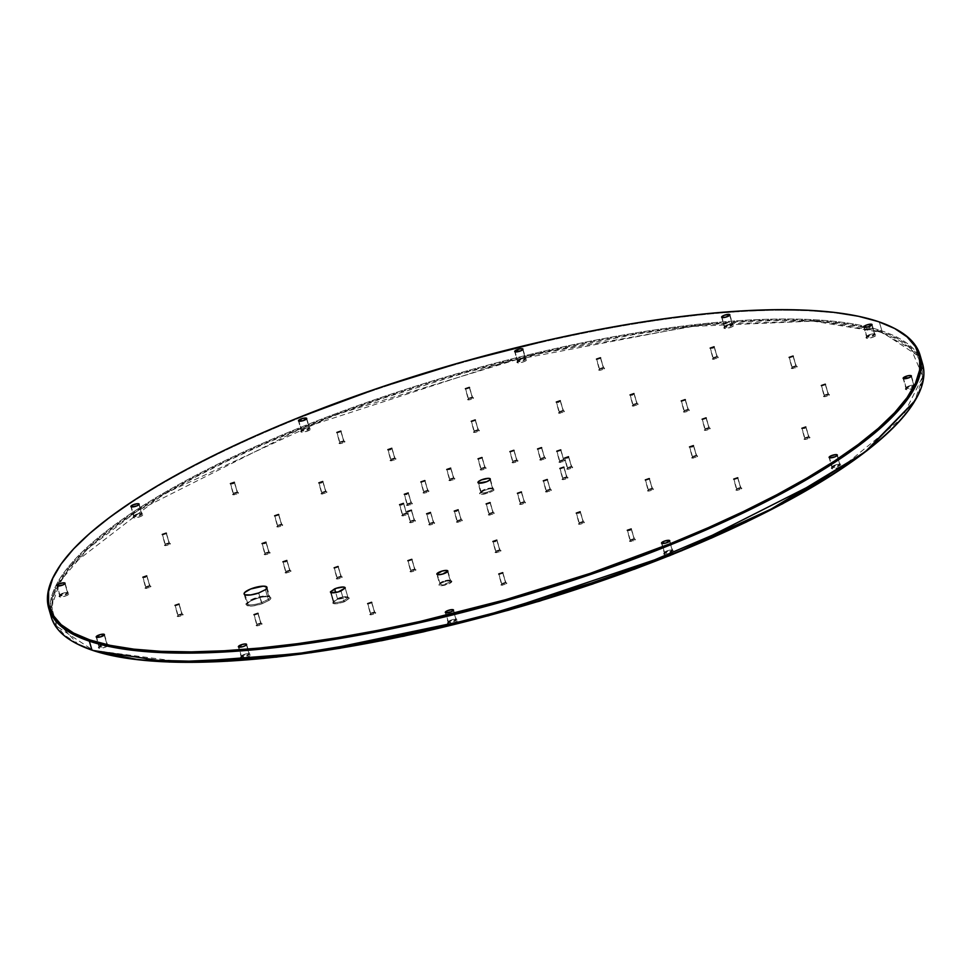 <?xml version="1.0" encoding="UTF-8"?>
<svg xmlns="http://www.w3.org/2000/svg" width="972" height="972" viewBox="0 0 972 972"><rect width="100%" height="100%" fill="white"/><g stroke="black" fill="none" stroke-linecap="round" stroke-linejoin="round"><path stroke-width="0.73" stroke-dasharray="4.86 3.65" d="M834.11 473.68L901.919 418.227L922.805 376.407L910.995 348.693L881.033 332.327A0.948 0.863 108.6 0 0 881.543 331.829L918.005 355.801L923.4 375.496L914.555 401.436A453.001 120.297 -16.2 0 0 881.543 331.829L881.944 330.966A453.681 120.479 163.8 0 1 921.006 359.591M194.619 662.309L164.39 661.774L137.259 659.587L113.505 655.796L93.361 650.414A0.948 0.863 -71.4 0 1 92.899 650.462A0.948 0.863 108.6 0 0 93.361 650.414L184.802 662.321M370.636 613.502L367.817 603.794L370.636 613.502A0.948 0.863 -71.4 0 1 370.065 614.717A3.098 0.826 163.8 0 1 371.486 613.198A3.098 0.826 163.8 0 1 375.459 612.542L371.486 613.198L369.785 614.474L372.908 614.45L375.459 612.542A0.948 0.863 -71.4 0 1 374.378 611.995L370.454 613.344L374.572 612.153L371.668 602.676L374.378 611.995A0.948 0.863 108.6 0 0 375.459 612.542A3.098 0.826 163.8 0 1 374.038 614.061A3.098 0.826 163.8 0 1 370.065 614.717A0.948 0.863 108.6 0 0 370.636 613.502L374.572 612.226M178.022 615.227L175.203 605.52L178.022 615.227A0.948 0.863 -71.4 0 1 177.451 616.455A3.098 0.826 163.8 0 1 178.872 614.936A3.098 0.826 163.8 0 1 182.845 614.268L180.002 614.547L177.171 616.199L180.294 616.175L182.845 614.268A0.948 0.863 -71.4 0 1 181.764 613.721L177.827 615.069L181.946 613.879L179.055 604.402L181.764 613.721A0.948 0.863 108.6 0 0 182.845 614.268A3.098 0.826 163.8 0 1 181.424 615.786A3.098 0.826 163.8 0 1 177.451 616.455A0.948 0.863 108.6 0 0 178.022 615.227L181.958 613.952M165.276 544.32L162.458 534.624L165.276 544.32A0.948 0.863 -71.4 0 1 164.693 545.547A3.098 0.826 163.8 0 1 166.115 544.028A3.098 0.826 163.8 0 1 170.088 543.36L167.245 543.64L164.414 545.292L167.549 545.268L170.088 543.36A0.948 0.863 -71.4 0 1 169.007 542.813L165.082 544.174L169.201 542.971L166.297 533.507L169.007 542.813A0.948 0.863 108.6 0 0 170.088 543.36A3.098 0.826 163.8 0 1 168.666 544.879A3.098 0.826 163.8 0 1 164.693 545.547A0.948 0.863 108.6 0 0 165.276 544.32L169.201 543.044M339.86 442.321L337.029 432.613L339.86 442.321A0.948 0.863 -71.4 0 1 339.277 443.536A3.098 0.826 163.8 0 1 340.698 442.017A3.098 0.826 163.8 0 1 344.671 441.361L340.698 442.017L338.997 443.293L342.12 443.268L344.671 441.361A0.948 0.863 -71.4 0 1 343.59 440.814L339.665 442.163L343.784 440.972L340.88 431.495L343.59 440.814A0.948 0.863 108.6 0 0 344.671 441.361A3.098 0.826 163.8 0 1 343.25 442.88A3.098 0.826 163.8 0 1 339.277 443.536A0.948 0.863 108.6 0 0 339.86 442.321L343.784 441.045M599.505 368.971L596.687 359.263L599.505 368.971A0.948 0.863 -71.4 0 1 598.934 370.186A3.098 0.826 163.8 0 1 600.356 368.667A3.098 0.826 163.8 0 1 604.317 368.011L600.356 368.667L598.643 369.943L601.777 369.919L604.317 368.011A0.948 0.863 -71.4 0 1 603.235 367.465L599.311 368.813L603.43 367.623L600.526 358.146L603.235 367.465A0.948 0.863 108.6 0 0 604.317 368.011A3.098 0.826 163.8 0 1 602.895 369.53A3.098 0.826 163.8 0 1 598.934 370.186A0.948 0.863 108.6 0 0 599.505 368.971L603.43 367.695M792.119 367.246L789.3 357.538L792.119 367.246A0.948 0.863 -71.4 0 1 791.548 368.461A3.098 0.826 163.8 0 1 792.97 366.942A3.098 0.826 163.8 0 1 796.943 366.286L794.1 366.553L791.257 368.218L795.521 367.805L796.943 366.286A0.948 0.863 -71.4 0 1 795.849 365.739L791.925 367.088L796.044 365.885L793.14 356.42L795.849 365.739A0.948 0.863 108.6 0 0 796.943 366.286A3.098 0.826 163.8 0 1 795.521 367.805A3.098 0.826 163.8 0 1 791.548 368.461A0.948 0.863 108.6 0 0 792.119 367.246L796.044 365.958M804.865 438.153L802.046 428.445L804.865 438.153A0.948 0.863 -71.4 0 1 804.294 439.368A3.098 0.826 163.8 0 1 805.715 437.85A3.098 0.826 163.8 0 1 809.688 437.181L806.845 437.461L804.014 439.113L807.137 439.089L809.688 437.181A0.948 0.863 -71.4 0 1 808.607 436.635L804.682 437.995L808.801 436.793L805.897 427.328L808.607 436.635A0.948 0.863 108.6 0 0 809.688 437.181A3.098 0.826 163.8 0 1 808.267 438.7A3.098 0.826 163.8 0 1 804.294 439.368A0.948 0.863 108.6 0 0 804.865 438.153L808.801 436.865M495.878 551.331L493.059 541.623L495.878 551.331A0.948 0.863 -71.4 0 1 495.307 552.546A3.098 0.826 163.8 0 1 496.728 551.027A3.098 0.826 163.8 0 1 500.702 550.371L497.858 550.638L495.027 552.303L499.28 551.889L500.702 550.371A0.948 0.863 -71.4 0 1 499.608 549.824L495.684 551.173L499.802 549.982L496.911 540.505L499.608 549.824A0.948 0.863 108.6 0 0 500.702 550.371A3.098 0.826 163.8 0 1 499.28 551.889A3.098 0.826 163.8 0 1 495.307 552.546A0.948 0.863 108.6 0 0 495.878 551.331L499.815 550.055M337.114 577.684L334.295 567.976L337.114 577.684A0.948 0.863 -71.4 0 1 336.543 578.899A3.098 0.826 163.8 0 1 337.964 577.38A3.098 0.826 163.8 0 1 341.937 576.724L337.964 577.38L336.251 578.656L339.386 578.632L341.937 576.724A0.948 0.863 -71.4 0 1 340.844 576.177L336.92 577.526L341.038 576.335L338.147 566.858L340.844 576.177A0.948 0.863 108.6 0 0 341.937 576.724A3.098 0.826 163.8 0 1 340.516 578.243A3.098 0.826 163.8 0 1 336.543 578.899A0.948 0.863 108.6 0 0 337.114 577.684L341.038 576.408M265.016 553.396L262.197 543.7L265.016 553.396A0.948 0.863 -71.4 0 1 264.445 554.623A3.098 0.826 163.8 0 1 265.866 553.104A3.098 0.826 163.8 0 1 269.839 552.436L266.996 552.716L264.165 554.368L267.288 554.344L269.839 552.436A0.948 0.863 -71.4 0 1 268.758 551.889L264.834 553.25L268.94 552.047L266.049 542.583L268.758 551.889A0.948 0.863 108.6 0 0 269.839 552.436A3.098 0.826 163.8 0 1 268.418 553.955A3.098 0.826 163.8 0 1 264.445 554.623A0.948 0.863 108.6 0 0 265.016 553.396L268.952 552.12M321.829 492.707L319.01 482.999L321.829 492.707A0.948 0.863 -71.4 0 1 321.258 493.922A3.098 0.826 163.8 0 1 322.68 492.403A3.098 0.826 163.8 0 1 326.653 491.747L323.81 492.014L320.979 493.667L325.231 493.266L326.653 491.747A0.948 0.863 -71.4 0 1 325.559 491.188L321.635 492.549L325.754 491.346L322.862 481.881L325.559 491.188A0.948 0.863 108.6 0 0 326.653 491.747A3.098 0.826 163.8 0 1 325.231 493.266A3.098 0.826 163.8 0 1 321.258 493.922A0.948 0.863 108.6 0 0 321.829 492.707L325.754 491.419M474.263 431.143L471.444 421.435L474.263 431.143A0.948 0.863 -71.4 0 1 473.692 432.358A3.098 0.826 163.8 0 1 475.114 430.839A3.098 0.826 163.8 0 1 479.087 430.183L475.114 430.839L473.413 432.115L476.535 432.09L479.087 430.183A0.948 0.863 -71.4 0 1 477.993 429.636L474.069 430.985L478.188 429.794L475.296 420.317L477.993 429.636A0.948 0.863 108.6 0 0 479.087 430.183A3.098 0.826 163.8 0 1 477.665 431.702A3.098 0.826 163.8 0 1 473.692 432.358A0.948 0.863 108.6 0 0 474.263 431.143L478.2 429.867M633.027 404.789L630.208 395.082L633.027 404.789A0.948 0.863 -71.4 0 1 632.456 406.004A3.098 0.826 163.8 0 1 633.878 404.486A3.098 0.826 163.8 0 1 637.851 403.83L635.008 404.097L632.177 405.761L636.429 405.348L637.851 403.83A0.948 0.863 -71.4 0 1 636.769 403.283L632.833 404.631L636.952 403.441L634.06 393.964L636.769 403.283A0.948 0.863 108.6 0 0 637.851 403.83A3.098 0.826 163.8 0 1 636.429 405.348A3.098 0.826 163.8 0 1 632.456 406.004A0.948 0.863 108.6 0 0 633.027 404.789L636.964 403.514M705.125 429.077L702.306 419.369L705.125 429.077A0.948 0.863 -71.4 0 1 704.554 430.292A3.098 0.826 163.8 0 1 705.976 428.774A3.098 0.826 163.8 0 1 709.949 428.105L707.106 428.385L704.263 430.037L707.397 430.013L709.949 428.105A0.948 0.863 -71.4 0 1 708.855 427.558L704.931 428.919L709.05 427.716L706.146 418.252L708.855 427.558A0.948 0.863 108.6 0 0 709.949 428.105A3.098 0.826 163.8 0 1 708.527 429.624A3.098 0.826 163.8 0 1 704.554 430.292A0.948 0.863 108.6 0 0 705.125 429.077L709.05 427.789M648.312 489.767L645.493 480.071L648.312 489.767A0.948 0.863 -71.4 0 1 647.741 490.994A3.098 0.826 163.8 0 1 649.162 489.475A3.098 0.826 163.8 0 1 653.135 488.807L650.292 489.086L647.461 490.738L650.584 490.714L653.135 488.807A0.948 0.863 -71.4 0 1 652.042 488.26L648.117 489.621L652.236 488.418L649.345 478.941L652.042 488.26A0.948 0.863 108.6 0 0 653.135 488.807A3.098 0.826 163.8 0 1 651.714 490.325A3.098 0.826 163.8 0 1 647.741 490.994A0.948 0.863 108.6 0 0 648.312 489.767L652.248 488.491M579.263 522.96L576.445 513.265L579.263 522.96A0.948 0.863 -71.4 0 1 578.692 524.187A3.098 0.826 163.8 0 1 580.114 522.669A3.098 0.826 163.8 0 1 584.087 522L581.244 522.28L578.413 523.932L581.535 523.908L584.087 522A0.948 0.863 -71.4 0 1 583.006 521.454L579.069 522.815L583.188 521.612L580.296 512.147L583.006 521.454A0.948 0.863 108.6 0 0 584.087 522A3.098 0.826 163.8 0 1 582.665 523.519A3.098 0.826 163.8 0 1 578.692 524.187A0.948 0.863 108.6 0 0 579.263 522.96L583.2 521.685M457.241 520.98L454.422 511.272L457.241 520.98A0.948 0.863 -71.4 0 1 456.658 522.195A3.098 0.826 163.8 0 1 458.079 520.676A3.098 0.826 163.8 0 1 462.052 520.02L459.209 520.287L456.378 521.952L460.631 521.539L462.052 520.02A0.948 0.863 -71.4 0 1 460.971 519.473L457.047 520.822L461.165 519.619L458.262 510.154L460.971 519.473A0.948 0.863 108.6 0 0 462.052 520.02A3.098 0.826 163.8 0 1 460.631 521.539A3.098 0.826 163.8 0 1 456.658 522.195A0.948 0.863 108.6 0 0 457.241 520.98L461.165 519.692M410.378 521.393L407.56 511.685L410.378 521.393A0.948 0.863 -71.4 0 1 409.807 522.62A3.098 0.826 163.8 0 1 411.229 521.101A3.098 0.826 163.8 0 1 415.202 520.433L412.359 520.713L409.528 522.365L412.65 522.341L415.202 520.433A0.948 0.863 -71.4 0 1 414.121 519.886L410.196 521.247L414.315 520.044L411.411 510.567L414.121 519.886A0.948 0.863 108.6 0 0 415.202 520.433A3.098 0.826 163.8 0 1 413.78 521.952A3.098 0.826 163.8 0 1 409.807 522.62A0.948 0.863 108.6 0 0 410.378 521.393L414.315 520.117M407.28 504.152L404.461 494.444L407.28 504.152A0.948 0.863 -71.4 0 1 406.709 505.367A3.098 0.826 163.8 0 1 408.131 503.848A3.098 0.826 163.8 0 1 412.104 503.192L409.261 503.46L406.43 505.124L410.682 504.711L412.104 503.192A0.948 0.863 -71.4 0 1 411.022 502.646L407.086 503.994L411.205 502.803L408.313 493.326L411.022 502.646A0.948 0.863 108.6 0 0 412.104 503.192A3.098 0.826 163.8 0 1 410.682 504.711A3.098 0.826 163.8 0 1 406.709 505.367A0.948 0.863 108.6 0 0 407.28 504.152L411.217 502.876M449.744 479.342L446.926 469.634L449.744 479.342A0.948 0.863 -71.4 0 1 449.173 480.557A3.098 0.826 163.8 0 1 450.595 479.038A3.098 0.826 163.8 0 1 454.568 478.382L451.725 478.649L448.894 480.314L453.146 479.901L454.568 478.382A0.948 0.863 -71.4 0 1 453.487 477.835L449.55 479.184L453.669 477.981L450.777 468.516L453.487 477.835A0.948 0.863 108.6 0 0 454.568 478.382A3.098 0.826 163.8 0 1 453.146 479.901A3.098 0.826 163.8 0 1 449.173 480.557A0.948 0.863 108.6 0 0 449.744 479.342L453.681 478.054M512.9 461.493L510.081 451.786L512.9 461.493A0.948 0.863 -71.4 0 1 512.329 462.708A3.098 0.826 163.8 0 1 513.751 461.19A3.098 0.826 163.8 0 1 517.724 460.534L513.751 461.19L512.05 462.465L515.172 462.441L517.724 460.534A0.948 0.863 -71.4 0 1 516.642 459.987L512.718 461.336L516.837 460.145L513.933 450.668L516.642 459.987A0.948 0.863 108.6 0 0 517.724 460.534A3.098 0.826 163.8 0 1 516.302 462.052A3.098 0.826 163.8 0 1 512.329 462.708A0.948 0.863 108.6 0 0 512.9 461.493L516.837 460.218M559.763 461.08L556.944 451.373L559.763 461.08A0.948 0.863 -71.4 0 1 559.179 462.295A3.098 0.826 163.8 0 1 560.601 460.777A3.098 0.826 163.8 0 1 564.574 460.12L561.731 460.388L558.9 462.04L563.153 461.639L564.574 460.12A0.948 0.863 -71.4 0 1 563.493 459.562L559.568 460.922L563.687 459.72L560.783 450.255L563.493 459.562A0.948 0.863 108.6 0 0 564.574 460.12A3.098 0.826 163.8 0 1 563.153 461.639A3.098 0.826 163.8 0 1 559.179 462.295A0.948 0.863 108.6 0 0 559.763 461.08L563.687 459.792M562.861 478.321L560.042 468.613L562.861 478.321A0.948 0.863 -71.4 0 1 562.29 479.536A3.098 0.826 163.8 0 1 563.711 478.017A3.098 0.826 163.8 0 1 567.684 477.361L563.711 478.017L561.998 479.293L565.133 479.269L567.684 477.361A0.948 0.863 -71.4 0 1 566.591 476.815L562.667 478.163L566.785 476.973L563.894 467.496L566.591 476.815A0.948 0.863 108.6 0 0 567.684 477.361A3.098 0.826 163.8 0 1 566.263 478.88A3.098 0.826 163.8 0 1 562.29 479.536A0.948 0.863 108.6 0 0 562.861 478.321L566.785 477.045M520.397 503.132L517.578 493.424L520.397 503.132A0.948 0.863 -71.4 0 1 519.826 504.347A3.098 0.826 163.8 0 1 521.247 502.828A3.098 0.826 163.8 0 1 525.22 502.172L521.247 502.828L519.534 504.103L522.669 504.079L525.22 502.172A0.948 0.863 -71.4 0 1 524.127 501.625L520.202 502.974L524.321 501.783L521.417 492.306L524.127 501.625A0.948 0.863 108.6 0 0 525.22 502.172A3.098 0.826 163.8 0 1 523.799 503.69A3.098 0.826 163.8 0 1 519.826 504.347A0.948 0.863 108.6 0 0 520.397 503.132L524.321 501.856M337.065 599.432A8.627 2.296 163.8 0 1 348.401 597.476A0.948 0.863 -71.4 0 1 347.32 596.93A7.667 2.041 -16.2 0 0 337.442 598.582L337.211 599.408L347.842 597.501A0.948 0.863 108.6 0 0 348.401 597.476L343.541 597.549L337.065 599.432L332.764 603.199L336.397 603.721L342.679 602.361L349.191 598.4L348.401 597.476A8.627 2.296 163.8 0 1 349.191 598.4L348.025 597.683A7.667 2.041 -16.2 0 0 348 597.488A7.667 2.041 -16.2 0 0 347.32 596.93A7.667 2.041 -16.2 0 0 337.442 598.582L335.68 592.519L337.442 598.582L333.25 601.571A7.667 2.041 -16.2 0 0 333.262 601.765A7.667 2.041 -16.2 0 0 333.955 602.324A7.667 2.041 -16.2 0 0 343.821 600.684L341.002 590.976L343.821 600.684L348.025 597.683L343.821 600.684L344.72 601.595A8.627 2.296 163.8 0 1 336.397 603.721A8.627 2.296 163.8 0 1 332.594 602.616L337.442 599.202L332.922 602.494L333.25 601.571A7.667 2.041 -16.2 0 0 333.275 601.79A7.667 2.041 -16.2 0 0 333.955 602.324L331.136 592.616L333.955 602.324A7.667 2.041 -16.2 0 0 343.821 600.684M451.239 580.806A6.67 1.774 163.8 0 1 448.177 584.087A6.67 1.774 163.8 0 1 439.623 585.509L448.177 584.087L451.858 581.341L447.594 580.843L442.685 582.228L439.38 584.16L439.623 585.509A6.67 1.774 163.8 0 1 442.685 582.228A6.67 1.774 163.8 0 1 451.239 580.806M440.195 584.281L437.376 574.573L440.195 584.281A5.723 1.519 -16.2 0 0 446.585 583.419A5.723 1.519 -16.2 0 0 450.668 580.685A5.723 1.519 -16.2 0 0 450.158 580.26L447.642 571.597L450.158 580.26A5.723 1.519 -16.2 0 0 443.767 581.135A5.723 1.519 -16.2 0 0 439.684 583.868A5.723 1.519 -16.2 0 0 440.195 584.281A5.723 1.519 -16.2 0 0 446.257 583.528A5.723 1.519 -16.2 0 0 450.68 580.867M450.158 580.26A0.948 0.863 108.6 0 0 450.68 580.831A0.948 0.863 -71.4 0 1 450.158 580.26A5.723 1.519 -16.2 0 0 444.095 581.013A5.723 1.519 -16.2 0 0 439.672 583.674M241.578 656.793L238.76 647.085L241.578 656.793A4.289 1.142 -16.2 0 0 246.366 656.136A4.289 1.142 -16.2 0 0 249.427 654.083A4.289 1.142 -16.2 0 0 249.051 653.779L246.451 644.849L249.051 653.779A4.289 1.142 -16.2 0 0 244.251 654.423A4.289 1.142 -16.2 0 0 241.19 656.477A4.289 1.142 -16.2 0 0 241.578 656.793A0.948 0.863 -71.4 0 1 241.007 658.008A5.237 1.397 163.8 0 1 243.413 655.432A5.237 1.397 163.8 0 1 250.132 654.326L243.413 655.432L240.521 657.594L245.819 657.546L249.306 656.136L250.326 655.371L250.132 654.326A5.237 1.397 163.8 0 1 247.726 656.89A5.237 1.397 163.8 0 1 241.007 658.008A0.948 0.863 108.6 0 0 241.578 656.793A4.289 1.142 -16.2 0 0 246.123 656.222A4.289 1.142 -16.2 0 0 249.44 654.229M249.051 653.779A0.948 0.863 108.6 0 0 249.561 654.338A0.948 0.863 -71.4 0 1 249.051 653.779A4.289 1.142 -16.2 0 0 244.507 654.338A4.289 1.142 -16.2 0 0 241.19 656.331M60.057 595.642L57.239 585.946L60.057 595.642A4.289 1.142 -16.2 0 0 64.845 594.998A4.289 1.142 -16.2 0 0 67.906 592.944A4.289 1.142 -16.2 0 0 67.53 592.628L64.93 583.71L67.53 592.628A4.289 1.142 -16.2 0 0 62.73 593.285A4.289 1.142 -16.2 0 0 59.669 595.338A4.289 1.142 -16.2 0 0 60.057 595.642A0.948 0.863 -71.4 0 1 59.486 596.869A5.237 1.397 163.8 0 1 61.892 594.293A5.237 1.397 163.8 0 1 68.611 593.175L61.892 594.293L59 596.443L62.342 596.844L66.205 595.751L68.805 594.232L68.611 593.175A5.237 1.397 163.8 0 1 66.205 595.751A5.237 1.397 163.8 0 1 59.486 596.869A0.948 0.863 108.6 0 0 60.057 595.642A4.289 1.142 -16.2 0 0 64.602 595.083A4.289 1.142 -16.2 0 0 67.919 593.09M67.53 592.628A0.948 0.863 108.6 0 0 68.04 593.199A0.948 0.863 -71.4 0 1 67.53 592.628A4.289 1.142 -16.2 0 0 62.986 593.199A4.289 1.142 -16.2 0 0 59.669 595.192M301.685 430.851L298.866 421.143L301.685 430.851A4.289 1.142 -16.2 0 0 306.472 430.195A4.289 1.142 -16.2 0 0 309.533 428.142A4.289 1.142 -16.2 0 0 309.157 427.826L306.557 418.908L309.157 427.826A4.289 1.142 -16.2 0 0 304.358 428.482A4.289 1.142 -16.2 0 0 301.296 430.535A4.289 1.142 -16.2 0 0 301.685 430.851A0.948 0.863 -71.4 0 1 301.113 432.066A5.237 1.397 163.8 0 1 303.519 429.49A5.237 1.397 163.8 0 1 310.238 428.373L303.519 429.49L300.627 431.641L305.925 431.604L310.433 429.43L310.238 428.373A5.237 1.397 163.8 0 1 307.832 430.948A5.237 1.397 163.8 0 1 301.113 432.066A0.948 0.863 108.6 0 0 301.685 430.851A4.289 1.142 -16.2 0 0 306.229 430.28A4.289 1.142 -16.2 0 0 309.546 428.288M309.157 427.826A0.948 0.863 108.6 0 0 309.667 428.397A0.948 0.863 -71.4 0 1 309.157 427.826A4.289 1.142 -16.2 0 0 304.613 428.397A4.289 1.142 -16.2 0 0 301.296 430.389M724.833 327.187L722.014 317.48L724.833 327.187A4.289 1.142 -16.2 0 0 729.62 326.543A4.289 1.142 -16.2 0 0 732.681 324.49A4.289 1.142 -16.2 0 0 732.305 324.174L729.705 315.244L732.305 324.174A4.289 1.142 -16.2 0 0 727.506 324.818A4.289 1.142 -16.2 0 0 724.444 326.884A4.289 1.142 -16.2 0 0 724.833 327.187A0.948 0.863 -71.4 0 1 724.262 328.402A5.237 1.397 163.8 0 1 726.667 325.839A5.237 1.397 163.8 0 1 733.386 324.721L728.575 325.183L723.776 327.989L725.428 328.548L730.98 327.297L733.581 325.778L733.386 324.721A5.237 1.397 163.8 0 1 730.98 327.297A5.237 1.397 163.8 0 1 724.262 328.402A0.948 0.863 108.6 0 0 724.833 327.187A4.289 1.142 -16.2 0 0 729.377 326.628A4.289 1.142 -16.2 0 0 732.694 324.636M732.305 324.174A0.948 0.863 108.6 0 0 732.815 324.745A0.948 0.863 -71.4 0 1 732.305 324.174A4.289 1.142 -16.2 0 0 727.761 324.745A4.289 1.142 -16.2 0 0 724.444 326.738M906.354 388.338L903.535 378.63L906.354 388.338A4.289 1.142 -16.2 0 0 911.141 387.682A4.289 1.142 -16.2 0 0 914.202 385.629A4.289 1.142 -16.2 0 0 913.826 385.313L911.226 376.395L913.826 385.313A4.289 1.142 -16.2 0 0 909.027 385.969A4.289 1.142 -16.2 0 0 905.965 388.022A4.289 1.142 -16.2 0 0 906.354 388.338A0.948 0.863 -71.4 0 1 905.783 389.553A5.237 1.397 163.8 0 1 908.188 386.978A5.237 1.397 163.8 0 1 914.907 385.86L908.188 386.978L905.297 389.128L910.594 389.092L915.102 386.917L914.907 385.86A5.237 1.397 163.8 0 1 912.501 388.435A5.237 1.397 163.8 0 1 905.783 389.553A0.948 0.863 108.6 0 0 906.354 388.338A4.289 1.142 -16.2 0 0 910.898 387.767A4.289 1.142 -16.2 0 0 914.215 385.775M913.826 385.313A0.948 0.863 108.6 0 0 914.336 385.884A0.948 0.863 -71.4 0 1 913.826 385.313A4.289 1.142 -16.2 0 0 909.282 385.884A4.289 1.142 -16.2 0 0 905.965 387.877M664.727 553.129L661.908 543.433L664.727 553.129A4.289 1.142 -16.2 0 0 669.514 552.485A4.289 1.142 -16.2 0 0 672.575 550.431A4.289 1.142 -16.2 0 0 672.199 550.116L669.599 541.197L672.199 550.116A4.289 1.142 -16.2 0 0 667.399 550.772A4.289 1.142 -16.2 0 0 664.338 552.825A4.289 1.142 -16.2 0 0 664.727 553.129A0.948 0.863 -71.4 0 1 664.155 554.356A5.237 1.397 163.8 0 1 666.561 551.78A5.237 1.397 163.8 0 1 673.28 550.662L666.561 551.78L663.669 553.931L667.011 554.332L670.874 553.238L673.475 551.719L673.28 550.662A5.237 1.397 163.8 0 1 670.874 553.238A5.237 1.397 163.8 0 1 664.155 554.356A0.948 0.863 108.6 0 0 664.727 553.129A4.289 1.142 -16.2 0 0 669.271 552.57A4.289 1.142 -16.2 0 0 672.588 550.577M672.199 550.116A0.948 0.863 108.6 0 0 672.709 550.687A0.948 0.863 -71.4 0 1 672.199 550.116A4.289 1.142 -16.2 0 0 667.655 550.687A4.289 1.142 -16.2 0 0 664.338 552.679M832.311 467.447L829.493 457.739L832.311 467.447A4.289 1.142 -16.2 0 0 837.099 466.791A4.289 1.142 -16.2 0 0 840.16 464.738A4.289 1.142 -16.2 0 0 839.784 464.434L837.184 455.503L839.784 464.434A4.289 1.142 -16.2 0 0 834.984 465.078A4.289 1.142 -16.2 0 0 831.923 467.131A4.289 1.142 -16.2 0 0 832.311 467.447A0.948 0.863 -71.4 0 1 831.74 468.662A5.237 1.397 163.8 0 1 834.146 466.098A5.237 1.397 163.8 0 1 840.865 464.981L836.054 465.442L831.254 468.249L836.552 468.2L840.039 466.791L841.059 466.025L840.865 464.981A5.237 1.397 163.8 0 1 838.459 467.544A5.237 1.397 163.8 0 1 831.74 468.662A0.948 0.863 108.6 0 0 832.311 467.447A4.289 1.142 -16.2 0 0 836.856 466.876A4.289 1.142 -16.2 0 0 840.173 464.883M839.784 464.434A0.948 0.863 108.6 0 0 840.294 464.993A0.948 0.863 -71.4 0 1 839.784 464.434A4.289 1.142 -16.2 0 0 835.24 464.993A4.289 1.142 -16.2 0 0 831.923 466.985M867.012 336.992L864.193 327.297L867.012 336.992A4.289 1.142 -16.2 0 0 871.811 336.348A4.289 1.142 -16.2 0 0 874.861 334.295A4.289 1.142 -16.2 0 0 874.484 333.979L871.884 325.061L874.484 333.979A4.289 1.142 -16.2 0 0 869.685 334.635A4.289 1.142 -16.2 0 0 866.623 336.689A4.289 1.142 -16.2 0 0 867.012 336.992A0.948 0.863 -71.4 0 1 866.441 338.22A5.237 1.397 163.8 0 1 868.847 335.644A5.237 1.397 163.8 0 1 875.565 334.526L868.847 335.644L865.955 337.794L869.296 338.195L873.16 337.102L875.76 335.583L875.565 334.526A5.237 1.397 163.8 0 1 873.16 337.102A5.237 1.397 163.8 0 1 866.441 338.22A0.948 0.863 108.6 0 0 867.012 336.992A4.289 1.142 -16.2 0 0 871.556 336.433A4.289 1.142 -16.2 0 0 874.873 334.441M874.484 333.979A0.948 0.863 108.6 0 0 875.007 334.55A0.948 0.863 -71.4 0 1 874.484 333.979A4.289 1.142 -16.2 0 0 869.94 334.55A4.289 1.142 -16.2 0 0 866.623 336.543M517.906 361.548L515.087 351.84L517.906 361.548A4.289 1.142 -16.2 0 0 522.705 360.891A4.289 1.142 -16.2 0 0 525.755 358.838A4.289 1.142 -16.2 0 0 525.378 358.522L522.778 349.604L525.378 358.522A4.289 1.142 -16.2 0 0 520.579 359.178A4.289 1.142 -16.2 0 0 517.517 361.232A4.289 1.142 -16.2 0 0 517.906 361.548A0.948 0.863 -71.4 0 1 517.335 362.763A5.237 1.397 163.8 0 1 519.741 360.187A5.237 1.397 163.8 0 1 526.46 359.069L519.741 360.187L516.849 362.337L520.19 362.738L524.054 361.645L526.654 360.126L526.46 359.069A5.237 1.397 163.8 0 1 524.054 361.645A5.237 1.397 163.8 0 1 517.335 362.763A0.948 0.863 108.6 0 0 517.906 361.548A4.289 1.142 -16.2 0 0 522.45 360.977A4.289 1.142 -16.2 0 0 525.767 358.984M525.378 358.522A0.948 0.863 108.6 0 0 525.901 359.093A0.948 0.863 -71.4 0 1 525.378 358.522A4.289 1.142 -16.2 0 0 520.834 359.093A4.289 1.142 -16.2 0 0 517.517 361.086M134.1 516.533L131.281 506.825L134.1 516.533A4.289 1.142 -16.2 0 0 138.887 515.889A4.289 1.142 -16.2 0 0 141.948 513.836A4.289 1.142 -16.2 0 0 141.572 513.52L138.972 504.59L141.572 513.52A4.289 1.142 -16.2 0 0 136.773 514.164A4.289 1.142 -16.2 0 0 133.711 516.229A4.289 1.142 -16.2 0 0 134.1 516.533A0.948 0.863 -71.4 0 1 133.529 517.748A5.237 1.397 163.8 0 1 135.934 515.184A5.237 1.397 163.8 0 1 142.653 514.067L137.842 514.528L133.043 517.335L134.695 517.894L140.247 516.642L142.848 515.124L142.653 514.067A5.237 1.397 163.8 0 1 140.247 516.642A5.237 1.397 163.8 0 1 133.529 517.748A0.948 0.863 108.6 0 0 134.1 516.533A4.289 1.142 -16.2 0 0 138.644 515.974A4.289 1.142 -16.2 0 0 141.961 513.981M141.572 513.52A0.948 0.863 108.6 0 0 142.082 514.091A0.948 0.863 -71.4 0 1 141.572 513.52A4.289 1.142 -16.2 0 0 137.028 514.091A4.289 1.142 -16.2 0 0 133.711 516.083M99.399 646.988L96.58 637.28L99.399 646.988A4.289 1.142 -16.2 0 0 104.186 646.331A4.289 1.142 -16.2 0 0 107.248 644.278A4.289 1.142 -16.2 0 0 106.859 643.962L104.271 635.044L106.859 643.962A4.289 1.142 -16.2 0 0 102.072 644.618A4.289 1.142 -16.2 0 0 99.01 646.672A4.289 1.142 -16.2 0 0 99.399 646.988A0.948 0.863 -71.4 0 1 98.828 648.202A5.237 1.397 163.8 0 1 101.234 645.627A5.237 1.397 163.8 0 1 107.953 644.521L101.234 645.627L98.342 647.777L103.639 647.741L107.127 646.319L107.953 644.521A5.237 1.397 163.8 0 1 105.547 647.085A5.237 1.397 163.8 0 1 98.828 648.202A0.948 0.863 108.6 0 0 99.399 646.988A4.289 1.142 -16.2 0 0 103.943 646.416A4.289 1.142 -16.2 0 0 107.26 644.424M106.859 643.962A0.948 0.863 108.6 0 0 107.382 644.533A0.948 0.863 -71.4 0 1 106.859 643.962A4.289 1.142 -16.2 0 0 102.315 644.533A4.289 1.142 -16.2 0 0 98.998 646.526M448.505 622.444L445.686 612.737L448.505 622.444A4.289 1.142 -16.2 0 0 453.292 621.788A4.289 1.142 -16.2 0 0 456.354 619.735A4.289 1.142 -16.2 0 0 455.965 619.419L453.377 610.501L455.965 619.419A4.289 1.142 -16.2 0 0 451.178 620.075A4.289 1.142 -16.2 0 0 448.116 622.129A4.289 1.142 -16.2 0 0 448.505 622.444A0.948 0.863 -71.4 0 1 447.934 623.659A5.237 1.397 163.8 0 1 450.34 621.084A5.237 1.397 163.8 0 1 457.059 619.966L450.34 621.084L447.448 623.234L450.789 623.635L454.653 622.542L457.241 621.023L457.059 619.966A5.237 1.397 163.8 0 1 454.653 622.542A5.237 1.397 163.8 0 1 447.934 623.659A0.948 0.863 108.6 0 0 448.505 622.444A4.289 1.142 -16.2 0 0 453.049 621.873A4.289 1.142 -16.2 0 0 456.366 619.881M455.965 619.419A0.948 0.863 108.6 0 0 456.488 619.99A0.948 0.863 -71.4 0 1 455.965 619.419A4.289 1.142 -16.2 0 0 451.421 619.99A4.289 1.142 -16.2 0 0 448.104 621.983M266.984 587.343L269.803 597.051A11.919 3.159 -16.2 0 0 268.734 596.176A11.919 3.159 -16.2 0 0 255.417 597.987A11.919 3.159 -16.2 0 0 246.924 603.697C253.182 598.691 260.63 596.383 269.256 596.747L269.803 597.051A11.919 3.159 -16.2 0 1 268.248 599.384L269.208 600.259L268.248 599.384L265.429 589.676L268.248 599.384A11.919 3.159 -16.2 0 0 269.803 597.051A11.919 3.159 -16.2 0 0 268.734 596.176L266.547 588.643L268.734 596.176A0.948 0.863 108.6 0 0 269.827 596.723A12.867 3.414 163.8 0 1 269.208 600.259L262.161 603.697A12.867 3.414 163.8 0 1 247.41 605.775A0.948 0.863 108.6 0 0 247.994 604.56A11.919 3.159 -16.2 0 0 261.48 602.689L262.161 603.697L269.208 600.259L270.994 598.12L269.827 596.723A0.948 0.863 -71.4 0 1 268.734 596.176L256.839 597.525L246.924 603.697L247.994 604.56A0.948 0.863 -71.4 0 1 247.41 605.775C237.144 605.264 267.519 593.005 269.827 596.723L262.792 596.796L253.315 599.469L246.949 603.187L246.244 604.754L247.41 605.775L253.571 605.848L262.161 603.697L258.661 592.993L261.48 602.689L268.248 599.384L261.48 602.689A11.919 3.159 -16.2 0 1 247.994 604.56L245.175 594.852L247.994 604.56A11.919 3.159 -16.2 0 1 246.924 603.697L244.106 593.989M481.334 492.743L478.516 483.035L481.334 492.743A6.439 1.713 -16.2 0 0 488.527 491.771A6.439 1.713 -16.2 0 0 493.12 488.685A6.439 1.713 -16.2 0 0 492.537 488.223L490.058 479.682L492.537 488.223A6.439 1.713 -16.2 0 0 485.344 489.195A6.439 1.713 -16.2 0 0 480.763 492.282A6.439 1.713 -16.2 0 0 481.334 492.743A0.948 0.863 -71.4 0 1 480.763 493.958C474.871 493.667 492.306 486.632 493.63 488.77L489.596 488.807L484.153 490.338L480.083 493.375L482.416 494.153L490.24 492.391L493.898 490.253L493.63 488.77A0.948 0.863 -71.4 0 1 493.059 488.782A0.948 0.863 108.6 0 0 493.63 488.77C499.523 489.062 482.088 496.097 480.763 493.958A0.948 0.863 108.6 0 0 481.334 492.743A6.439 1.713 -16.2 0 0 488.151 491.893A6.439 1.713 -16.2 0 0 493.132 488.904M546.288 490.69L543.47 480.982L546.288 490.69A0.948 0.863 -71.4 0 1 545.717 491.905A3.098 0.826 163.8 0 1 547.139 490.386A3.098 0.826 163.8 0 1 551.112 489.73L548.269 489.997L545.426 491.662L549.69 491.249L551.112 489.73A0.948 0.863 -71.4 0 1 550.018 489.183L546.094 490.532L550.213 489.329L547.309 479.864L550.018 489.183A0.948 0.863 108.6 0 0 551.112 489.73A3.098 0.826 163.8 0 1 549.69 491.249A3.098 0.826 163.8 0 1 545.717 491.905A0.948 0.863 108.6 0 0 546.288 490.69L550.213 489.402M567.587 467.921L564.768 458.213L567.587 467.921A0.948 0.863 -71.4 0 1 567.016 469.148A3.098 0.826 163.8 0 1 568.438 467.629A3.098 0.826 163.8 0 1 572.411 466.961L569.568 467.24L566.737 468.893L569.859 468.868L572.411 466.961A0.948 0.863 -71.4 0 1 571.329 466.414L567.393 467.775L571.512 466.572L568.62 457.095L571.329 466.414A0.948 0.863 108.6 0 0 572.411 466.961A3.098 0.826 163.8 0 1 570.989 468.48A3.098 0.826 163.8 0 1 567.016 469.148A0.948 0.863 108.6 0 0 567.587 467.921L571.524 466.645M540.553 458.82L537.735 449.113L540.553 458.82A0.948 0.863 -71.4 0 1 539.982 460.035A3.098 0.826 163.8 0 1 541.404 458.517A3.098 0.826 163.8 0 1 545.377 457.861L542.534 458.128L539.703 459.792L543.956 459.379L545.377 457.861A0.948 0.863 -71.4 0 1 544.296 457.314L540.359 458.663L544.478 457.472L541.586 447.995L544.296 457.314A0.948 0.863 108.6 0 0 545.377 457.861A3.098 0.826 163.8 0 1 543.956 459.379A3.098 0.826 163.8 0 1 539.982 460.035A0.948 0.863 108.6 0 0 540.553 458.82L544.49 457.533M481.019 468.698L478.2 458.991L481.019 468.698A0.948 0.863 -71.4 0 1 480.447 469.926A3.098 0.826 163.8 0 1 481.869 468.395A3.098 0.826 163.8 0 1 485.842 467.739L481.869 468.395L480.168 469.67L483.291 469.646L485.842 467.739A0.948 0.863 -71.4 0 1 484.749 467.192L480.824 468.54L484.943 467.35L482.051 457.873L484.749 467.192A0.948 0.863 108.6 0 0 485.842 467.739A3.098 0.826 163.8 0 1 484.421 469.257A3.098 0.826 163.8 0 1 480.447 469.926A0.948 0.863 108.6 0 0 481.019 468.698L484.943 467.423M423.853 491.783L421.034 482.076L423.853 491.783A0.948 0.863 -71.4 0 1 423.282 492.998A3.098 0.826 163.8 0 1 424.703 491.48A3.098 0.826 163.8 0 1 428.676 490.824L424.703 491.48L423.002 492.755L426.125 492.731L428.676 490.824A0.948 0.863 -71.4 0 1 427.595 490.277L423.658 491.625L427.777 490.435L424.886 480.958L427.595 490.277A0.948 0.863 108.6 0 0 428.676 490.824A3.098 0.826 163.8 0 1 427.255 492.342A3.098 0.826 163.8 0 1 423.282 492.998A0.948 0.863 108.6 0 0 423.853 491.783L427.789 490.508M402.554 514.553L399.735 504.845L402.554 514.553A0.948 0.863 -71.4 0 1 401.983 515.768A3.098 0.826 163.8 0 1 403.404 514.249A3.098 0.826 163.8 0 1 407.377 513.593L404.534 513.86L401.691 515.525L405.956 515.111L407.377 513.593A0.948 0.863 -71.4 0 1 406.284 513.046L402.359 514.395L406.478 513.192L403.574 503.727L406.284 513.046A0.948 0.863 108.6 0 0 407.377 513.593A3.098 0.826 163.8 0 1 405.956 515.111A3.098 0.826 163.8 0 1 401.983 515.768A0.948 0.863 108.6 0 0 402.554 514.553L406.478 513.265M429.588 523.653L426.769 513.945L429.588 523.653A0.948 0.863 -71.4 0 1 429.017 524.868A3.098 0.826 163.8 0 1 430.438 523.349A3.098 0.826 163.8 0 1 434.411 522.693L430.438 523.349L428.725 524.625L431.86 524.601L434.411 522.693A0.948 0.863 -71.4 0 1 433.318 522.146L429.393 523.495L433.512 522.304L430.62 512.827L433.318 522.146A0.948 0.863 108.6 0 0 434.411 522.693A3.098 0.826 163.8 0 1 432.99 524.212A3.098 0.826 163.8 0 1 429.017 524.868A0.948 0.863 108.6 0 0 429.588 523.653L433.512 522.377M489.123 513.775L486.304 504.067L489.123 513.775A0.948 0.863 -71.4 0 1 488.552 514.99A3.098 0.826 163.8 0 1 489.973 513.471A3.098 0.826 163.8 0 1 493.946 512.815L491.103 513.082L488.272 514.747L492.525 514.334L493.946 512.815A0.948 0.863 -71.4 0 1 492.853 512.268L488.928 513.617L493.047 512.414L490.155 502.949L492.853 512.268A0.948 0.863 108.6 0 0 493.946 512.815A3.098 0.826 163.8 0 1 492.525 514.334A3.098 0.826 163.8 0 1 488.552 514.99A0.948 0.863 108.6 0 0 489.123 513.775L493.059 512.487M630.293 540.153L627.462 530.445L630.293 540.153A0.948 0.863 -71.4 0 1 629.71 541.368A3.098 0.826 163.8 0 1 631.132 539.849A3.098 0.826 163.8 0 1 635.105 539.193L631.132 539.849L629.431 541.125L633.683 540.711L635.105 539.193A0.948 0.863 -71.4 0 1 634.023 538.646L630.099 539.995L634.218 538.804L631.314 529.327L634.023 538.646A0.948 0.863 108.6 0 0 635.105 539.193A3.098 0.826 163.8 0 1 633.683 540.711A3.098 0.826 163.8 0 1 629.71 541.368A0.948 0.863 108.6 0 0 630.293 540.153L634.218 538.877M692.514 456.804L689.683 447.096L692.514 456.804A0.948 0.863 -71.4 0 1 691.93 458.019A3.098 0.826 163.8 0 1 693.352 456.5A3.098 0.826 163.8 0 1 697.325 455.844L694.482 456.111L691.651 457.776L695.903 457.362L697.325 455.844A0.948 0.863 -71.4 0 1 696.244 455.297L692.319 456.646L696.438 455.443L693.534 445.978L696.244 455.297A0.948 0.863 108.6 0 0 697.325 455.844A3.098 0.826 163.8 0 1 695.903 457.362A3.098 0.826 163.8 0 1 691.93 458.019A0.948 0.863 108.6 0 0 692.514 456.804L696.438 455.516M684.239 410.804L681.421 401.096L684.239 410.804A0.948 0.863 -71.4 0 1 683.668 412.031A3.098 0.826 163.8 0 1 685.09 410.512A3.098 0.826 163.8 0 1 689.051 409.844L686.208 410.123L683.377 411.776L686.511 411.751L689.051 409.844A0.948 0.863 -71.4 0 1 687.969 409.297L684.045 410.658L688.164 409.455L685.26 399.978L687.969 409.297A0.948 0.863 108.6 0 0 689.051 409.844A3.098 0.826 163.8 0 1 687.641 411.363A3.098 0.826 163.8 0 1 683.668 412.031A0.948 0.863 108.6 0 0 684.239 410.804L688.164 409.528M559.301 411.934L556.482 402.226L559.301 411.934A0.948 0.863 -71.4 0 1 558.718 413.149A3.098 0.826 163.8 0 1 560.139 411.63A3.098 0.826 163.8 0 1 564.112 410.974L561.269 411.241L558.438 412.893L562.691 412.493L564.112 410.974A0.948 0.863 -71.4 0 1 563.031 410.427L559.107 411.776L563.225 410.573L560.322 401.108L563.031 410.427A0.948 0.863 108.6 0 0 564.112 410.974A3.098 0.826 163.8 0 1 562.691 412.493A3.098 0.826 163.8 0 1 558.718 413.149A0.948 0.863 108.6 0 0 559.301 411.934L563.225 410.646M390.878 459.513L388.059 449.805L390.878 459.513A0.948 0.863 -71.4 0 1 390.307 460.728A3.098 0.826 163.8 0 1 391.728 459.209A3.098 0.826 163.8 0 1 395.701 458.553L392.858 458.82L390.015 460.473L394.28 460.072L395.701 458.553A0.948 0.863 -71.4 0 1 394.608 457.994L390.683 459.355L394.802 458.152L391.898 448.687L394.608 457.994A0.948 0.863 108.6 0 0 395.701 458.553A3.098 0.826 163.8 0 1 394.28 460.072A3.098 0.826 163.8 0 1 390.307 460.728A0.948 0.863 108.6 0 0 390.878 459.513L394.802 458.225M277.64 525.67L274.809 515.962L277.64 525.67A0.948 0.863 -71.4 0 1 277.056 526.885A3.098 0.826 163.8 0 1 278.478 525.366A3.098 0.826 163.8 0 1 282.451 524.71L278.478 525.366L276.777 526.642L279.9 526.617L282.451 524.71A0.948 0.863 -71.4 0 1 281.37 524.163L277.445 525.512L281.564 524.321L278.66 514.844L281.37 524.163A0.948 0.863 108.6 0 0 282.451 524.71A3.098 0.826 163.8 0 1 281.03 526.229A3.098 0.826 163.8 0 1 277.056 526.885A0.948 0.863 108.6 0 0 277.64 525.67L281.564 524.394M285.902 571.67L283.083 561.962L285.902 571.67A0.948 0.863 -71.4 0 1 285.331 572.885A3.098 0.826 163.8 0 1 286.752 571.366A3.098 0.826 163.8 0 1 290.725 570.71L287.882 570.977L285.051 572.642L289.304 572.229L290.725 570.71A0.948 0.863 -71.4 0 1 289.644 570.163L285.719 571.512L289.838 570.309L286.934 560.844L289.644 570.163A0.948 0.863 108.6 0 0 290.725 570.71A3.098 0.826 163.8 0 1 289.304 572.229A3.098 0.826 163.8 0 1 285.331 572.885A0.948 0.863 108.6 0 0 285.902 571.67L289.838 570.382M410.84 570.54L408.021 560.832L410.84 570.54A0.948 0.863 -71.4 0 1 410.269 571.767A3.098 0.826 163.8 0 1 411.691 570.248A3.098 0.826 163.8 0 1 415.664 569.58L412.821 569.859L409.99 571.512L413.112 571.487L415.664 569.58A0.948 0.863 -71.4 0 1 414.582 569.033L410.658 570.394L414.777 569.191L411.873 559.714L414.582 569.033A0.948 0.863 108.6 0 0 415.664 569.58A3.098 0.826 163.8 0 1 414.242 571.099A3.098 0.826 163.8 0 1 410.269 571.767A0.948 0.863 108.6 0 0 410.84 570.54L414.777 569.264M736.74 488.977L733.921 479.269L736.74 488.977A0.948 0.863 -71.4 0 1 736.156 490.192A3.098 0.826 163.8 0 1 737.578 488.673A3.098 0.826 163.8 0 1 741.551 488.017L737.578 488.673L735.877 489.949L738.999 489.924L741.551 488.017A0.948 0.863 -71.4 0 1 740.47 487.47L736.545 488.819L740.664 487.628L737.76 478.151L740.47 487.47A0.948 0.863 108.6 0 0 741.551 488.017A3.098 0.826 163.8 0 1 740.129 489.536A3.098 0.826 163.8 0 1 736.156 490.192A0.948 0.863 108.6 0 0 736.74 488.977L740.664 487.701M824.317 395.397L821.498 385.69L824.317 395.397A0.948 0.863 -71.4 0 1 823.746 396.612A3.098 0.826 163.8 0 1 825.167 395.094A3.098 0.826 163.8 0 1 829.14 394.438L825.167 395.094L823.466 396.369L826.589 396.345L829.14 394.438A0.948 0.863 -71.4 0 1 828.047 393.891L824.122 395.24L828.241 394.049L825.35 384.572L828.047 393.891A0.948 0.863 108.6 0 0 829.14 394.438A3.098 0.826 163.8 0 1 827.719 395.956A3.098 0.826 163.8 0 1 823.746 396.612A0.948 0.863 108.6 0 0 824.317 395.397L828.241 394.122M713.169 357.963L710.35 348.255L713.169 357.963A0.948 0.863 -71.4 0 1 712.598 359.178A3.098 0.826 163.8 0 1 714.019 357.66A3.098 0.826 163.8 0 1 717.992 357.003L715.149 357.271L712.318 358.935L716.571 358.522L717.992 357.003A0.948 0.863 -71.4 0 1 716.911 356.457L712.986 357.805L717.105 356.615L714.201 347.138L716.911 356.457A0.948 0.863 108.6 0 0 717.992 357.003A3.098 0.826 163.8 0 1 716.571 358.522A3.098 0.826 163.8 0 1 712.598 359.178A0.948 0.863 108.6 0 0 713.169 357.963L717.105 356.688M468.407 398.593L465.588 388.885L468.407 398.593A0.948 0.863 -71.4 0 1 467.836 399.808A3.098 0.826 163.8 0 1 469.257 398.289A3.098 0.826 163.8 0 1 473.23 397.633L469.257 398.289L467.556 399.565L470.679 399.541L473.23 397.633A0.948 0.863 -71.4 0 1 472.149 397.086L468.212 398.435L472.331 397.244L469.44 387.767L472.149 397.086A0.948 0.863 108.6 0 0 473.23 397.633A3.098 0.826 163.8 0 1 471.809 399.152A3.098 0.826 163.8 0 1 467.836 399.808A0.948 0.863 108.6 0 0 468.407 398.593L472.343 397.317M233.401 493.497L230.583 483.789L233.401 493.497A0.948 0.863 -71.4 0 1 232.83 494.712A3.098 0.826 163.8 0 1 234.252 493.193A3.098 0.826 163.8 0 1 238.225 492.537L234.252 493.193L232.551 494.469L236.804 494.055L238.225 492.537A0.948 0.863 -71.4 0 1 237.144 491.99L233.219 493.339L237.338 492.148L234.434 482.671L237.144 491.99A0.948 0.863 108.6 0 0 238.225 492.537A3.098 0.826 163.8 0 1 236.804 494.055A3.098 0.826 163.8 0 1 232.83 494.712A0.948 0.863 108.6 0 0 233.401 493.497L237.338 492.221M145.824 587.076L143.006 577.368L145.824 587.076A0.948 0.863 -71.4 0 1 145.253 588.291A3.098 0.826 163.8 0 1 146.675 586.772A3.098 0.826 163.8 0 1 150.648 586.116L147.805 586.383L144.974 588.048L149.226 587.635L150.648 586.116A0.948 0.863 -71.4 0 1 149.554 585.569L145.63 586.918L149.749 585.727L146.857 576.25L149.554 585.569A0.948 0.863 108.6 0 0 150.648 586.116A3.098 0.826 163.8 0 1 149.226 587.635A3.098 0.826 163.8 0 1 145.253 588.291A0.948 0.863 108.6 0 0 145.824 587.076L149.761 585.788M256.973 624.51L254.154 614.802L256.973 624.51A0.948 0.863 -71.4 0 1 256.401 625.725A3.098 0.826 163.8 0 1 257.823 624.206A3.098 0.826 163.8 0 1 261.784 623.55L257.823 624.206L256.11 625.482L259.245 625.458L261.784 623.55A0.948 0.863 -71.4 0 1 260.703 623.003L256.778 624.352L260.897 623.161L257.993 613.684L260.703 623.003A0.948 0.863 108.6 0 0 261.784 623.55A3.098 0.826 163.8 0 1 260.375 625.069A3.098 0.826 163.8 0 1 256.401 625.725A0.948 0.863 108.6 0 0 256.973 624.51L260.897 623.234M501.734 583.88L498.915 574.173L501.734 583.88A0.948 0.863 -71.4 0 1 501.163 585.095A3.098 0.826 163.8 0 1 502.585 583.577A3.098 0.826 163.8 0 1 506.558 582.921L503.715 583.188L500.872 584.852L505.136 584.439L506.558 582.921A0.948 0.863 -71.4 0 1 505.464 582.374L501.54 583.722L505.659 582.532L502.755 573.055L505.464 582.374A0.948 0.863 108.6 0 0 506.558 582.921A3.098 0.826 163.8 0 1 505.136 584.439A3.098 0.826 163.8 0 1 501.163 585.095A0.948 0.863 108.6 0 0 501.734 583.88L505.659 582.605M892.818 327.552L893.924 328.111A453.681 120.479 -16.2 0 0 879.381 322.145L878.299 321.598L879.381 322.145A453.681 120.479 163.8 0 1 893.365 327.831M922.61 363.905A453.681 120.479 -16.2 0 0 881.944 330.966L879.381 322.145L881.944 330.966A453.681 120.479 -16.2 0 0 864.375 326.13A453.681 120.479 -16.2 0 0 356.748 406.029A453.681 120.479 -16.2 0 0 51.273 617.05M50.301 612.554A453.681 120.479 163.8 0 1 364.719 403.198A453.681 120.479 163.8 0 1 864.375 326.13A453.681 120.479 163.8 0 1 881.944 330.966L881.543 331.829A0.948 0.863 -71.4 0 1 881.033 332.327L813.127 321.112L690.509 326.483L508.174 361.159L300.931 428.628L137.514 510.847L87.893 548.67L60.361 580.952L51.565 606.832L56.959 626.478L93.361 650.414L76.995 643.488L64.589 635.117L56.242 625.348L52.051 614.292L52.063 602.057L56.242 588.753L64.589 574.501L77.007 559.459L93.361 543.761L113.517 527.553L137.271 511.005L164.39 494.262L194.631 477.495L227.679 460.862L263.23 444.52L300.931 428.628L340.431 413.331L381.34 398.799L465.819 372.531L551.124 350.843L633.975 334.538L673.475 328.621L711.176 324.271L746.727 321.525L779.775 320.42L810.004 320.954L837.123 323.141L860.876 326.932L881.033 332.327L897.387 339.24L909.804 347.624L918.139 357.38L922.331 368.437L922.331 380.672L918.139 393.988L909.804 408.228L897.387 423.27L881.021 438.967L860.876 455.175L837.123 471.724L809.992 488.466L779.763 505.233L746.715 521.879M711.164 538.221L673.462 554.101M633.963 569.398L593.042 583.929M381.328 640.767L340.419 648.19M263.218 658.457L227.667 661.203M56.619 570.941A453.681 120.479 163.8 0 1 432.905 371.255A453.681 120.479 163.8 0 1 879.381 322.145A453.681 120.479 -16.2 0 0 432.127 371.498A453.681 120.479 -16.2 0 0 56.303 571.463L56.947 570.394M344.72 601.595L349.191 598.4L348.025 597.683L345.206 587.975L348.025 597.683A7.667 2.041 -16.2 0 0 348 597.488A7.667 2.041 -16.2 0 0 347.32 596.93A0.948 0.863 108.6 0 0 347.83 597.501L345.182 587.781M330.529 592.24L333.25 601.571L330.529 592.24M881.543 331.829A453.001 120.297 -16.2 0 0 428.98 382.932A453.001 120.297 -16.2 0 0 57.433 584.767A453.001 120.297 -16.2 0 0 78.173 644.424L51.662 615.823L53.484 593.698L70.664 565.655L164.013 493.91L333.59 415.409L533.203 354.537L703.218 324.587L817.294 320.821L881.543 331.829M505.464 582.374L501.54 583.65M260.703 623.003L256.778 624.279M149.554 585.569L145.63 586.845M237.144 491.99L233.207 493.266M472.149 397.086L468.212 398.362M716.911 356.457L712.974 357.732M828.047 393.891L824.122 395.167M740.47 487.47L736.545 488.746M414.582 569.033L410.646 570.321M289.644 570.163L285.707 571.439M281.37 524.163L277.433 525.439M394.608 457.994L390.683 459.282M563.031 410.427L559.094 411.703M687.969 409.297L684.045 410.585M696.244 455.297L692.307 456.573M634.023 538.646L630.087 539.922M492.853 512.268L488.928 513.544M433.318 522.146L429.393 523.422M406.284 513.046L402.359 514.322M427.595 490.277L423.658 491.553M484.749 467.192L480.824 468.48M544.296 457.314L540.359 458.59M571.329 466.414L567.393 467.702M550.018 489.183L546.094 490.459M492.537 488.223A6.439 1.713 -16.2 0 0 485.721 489.074A6.439 1.713 -16.2 0 0 480.751 492.063M332.946 602.47L337.442 599.202M343.942 600.963L344.55 601.559M524.127 501.625L520.202 502.901M566.591 476.815L562.667 478.09M563.493 459.562L559.568 460.85M516.642 459.987L512.706 461.263M453.487 477.835L449.55 479.111M411.022 502.646L407.086 503.921M414.121 519.886L410.184 521.174M460.971 519.473L457.047 520.749M583.006 521.454L579.069 522.742M652.042 488.26L648.117 489.548M708.855 427.558L704.931 428.846M636.769 403.283L632.833 404.559M477.993 429.636L474.069 430.912M325.559 491.188L321.635 492.476M268.758 551.889L264.821 553.177M340.844 576.177L336.92 577.453M499.608 549.824L495.684 551.1M808.607 436.635L804.67 437.922M795.849 365.739L791.925 367.015M603.235 367.465L599.311 368.74M343.59 440.814L339.653 442.09M169.007 542.813L165.082 544.101M181.764 613.721L177.827 615.009M374.378 611.995L370.441 613.271M371.741 602.446L374.9 612.567L370.393 613.879L367.623 603.636M179.127 604.171L182.286 614.292L177.767 615.604L175.009 605.374M166.382 533.264L169.529 543.384L165.021 544.697L162.263 534.466M340.965 431.264L344.112 441.385L339.605 442.697L336.847 432.455M600.611 357.915L603.758 368.036L599.25 369.348L596.492 359.105M793.225 356.177L796.372 366.298L791.864 367.61L789.106 357.38M805.97 427.085L809.129 437.206L804.622 438.518L801.851 428.288M496.984 540.274L500.143 550.383L495.623 551.695L492.865 541.465M338.22 566.627L341.379 576.748L336.859 578.061L334.101 567.818M266.121 542.34L269.28 552.461L264.773 553.773L262.003 543.542M322.935 481.638L326.094 491.759L321.574 493.071L318.816 482.841M475.369 420.086L478.528 430.207L474.008 431.519L471.25 421.277M634.133 393.733L637.292 403.854L632.772 405.154L630.014 394.924M706.231 418.009L709.378 428.13L704.87 429.442L702.112 419.211M649.418 478.71L652.577 488.831L648.057 490.143L645.299 479.913M580.369 511.904L583.528 522.025L579.008 523.337L576.25 513.107M458.347 509.923L461.493 520.032L456.986 521.344L454.228 511.114M411.496 510.336L414.643 520.457L410.135 521.77L407.377 511.539M408.386 493.096L411.545 503.204L407.025 504.517L404.267 494.286M450.85 468.285L454.009 478.394L449.489 479.706L446.731 469.476M514.018 450.437L517.165 460.558L512.657 461.87L509.899 451.64M560.868 450.012L564.015 460.133L559.508 461.445L556.749 451.215M563.967 467.265L567.126 477.386L562.606 478.698L559.848 468.455M521.502 492.075L524.649 502.196L520.142 503.508L517.383 493.278M447.849 570.977L450.68 580.831C446.124 581.049 442.454 582.131 439.684 584.111L436.865 574.16M246.609 644.375L249.622 654.363L241.178 656.817L238.371 646.769M65.088 583.236L68.101 593.212L59.657 595.666L56.85 585.63M306.715 418.434L309.728 428.421L301.284 430.863L298.477 420.827M729.863 314.782L732.876 324.757L724.432 327.212L721.625 317.176M911.384 375.921L914.397 385.908L905.953 388.35L903.146 378.315M669.757 540.724L672.77 550.711L664.326 553.153L661.519 543.117M837.342 455.03L840.355 465.017L831.911 467.471L829.104 457.423M872.042 324.587L875.055 334.562L866.611 337.017L863.804 326.981M522.936 349.13L525.949 359.118L517.505 361.56L514.698 351.524M139.13 504.128L142.143 514.103L133.699 516.557L130.892 506.521M104.429 634.57L107.442 644.558L98.998 647L96.192 636.964M453.535 610.027L456.548 620.014L448.104 622.457L445.298 612.421M490.301 478.977L493.071 488.795C493.703 487.008 478.127 492.221 480.763 492.476L477.945 482.574M547.394 479.633L550.541 489.742L546.033 491.054L543.275 480.824M568.693 456.864L571.852 466.985L567.332 468.297L564.574 458.067M541.659 447.764L544.818 457.873L540.298 459.185L537.54 448.955M482.124 457.642L485.283 467.763L480.763 469.075L478.005 458.845M424.958 480.727L428.117 490.848L423.598 492.16L420.84 481.93M403.659 503.484L406.806 513.605L402.299 514.917L399.541 504.687M430.693 512.596L433.852 522.717L429.332 524.03L426.574 513.787M490.228 502.718L493.387 512.827L488.867 514.139L486.109 503.909M631.399 529.096L634.546 539.217L630.038 540.517L627.28 530.287M693.619 445.747L696.766 455.856L692.258 457.168L689.5 446.938M685.345 399.747L688.492 409.868L683.984 411.18L681.226 400.95M560.407 400.865L563.553 410.986L559.046 412.298L556.288 402.068M391.983 448.444L395.142 458.565L390.623 459.878L387.864 449.647M278.745 514.613L281.892 524.734L277.385 526.046L274.626 515.816M287.007 560.601L290.166 570.722L285.659 572.034L282.888 561.804M411.958 559.483L415.105 569.604L410.597 570.916L407.839 560.686M737.845 477.92L740.992 488.041L736.484 489.353L733.726 479.111M825.422 384.341L828.581 394.462L824.062 395.774L821.304 385.532M714.274 346.907L717.433 357.028L712.926 358.328L710.155 348.098M469.512 387.536L472.671 397.657L468.152 398.97L465.394 388.727M234.519 482.44L237.666 492.561L233.159 493.861L230.4 483.631M146.93 576.019L150.089 586.128L145.569 587.44L142.811 577.21M258.078 613.453L261.225 623.574L256.717 624.887L253.959 614.644M502.84 572.824L505.987 582.945L501.479 584.245L498.721 574.015M333.275 601.875L330.444 592.07"/><path stroke-width="1.46" d="M921.006 359.591A453.681 120.479 163.8 0 1 915.004 400.671L864.983 452.126L764.915 512.852L622.991 573.322L466.025 621.521L323.992 650.742L214.302 661.811L139.227 659.879L92.692 650.389A0.948 0.863 108.6 0 0 92.899 650.462A0.948 0.863 -71.4 0 1 92.692 650.389A453.001 120.297 -16.2 0 0 539.29 601.109A453.001 120.297 -16.2 0 0 914.555 401.436L866.866 450.741L782.582 503.8L669.781 555.632L539.326 601.231L403.83 636.186L276.388 657.145L169.298 662.066L92.802 650.426L78.173 644.424A453.001 120.297 -16.2 0 0 92.692 650.389L77.383 644.023A453.681 120.479 163.8 0 1 50.301 612.554M184.802 662.321L311.368 652.674L488.345 615.774L681.773 550.711L834.11 473.68M893.365 327.831A453.681 120.479 163.8 0 1 920.047 355.084A453.681 120.479 163.8 0 1 596.443 572.472A453.681 120.479 163.8 0 1 89.363 641.18L89.934 639.953A452.733 120.224 163.8 0 1 56.947 570.394A452.733 120.224 163.8 0 1 431.981 370.842A452.733 120.224 163.8 0 1 878.299 321.598L894.677 328.512L907.095 336.907L915.442 346.676L919.634 357.745L919.634 369.992L915.442 383.308L907.095 397.56L894.665 412.626L878.299 428.336L858.118 444.556L834.353 461.117L807.197 477.872L776.944 494.663L743.859 511.308L708.284 527.662L670.546 543.567L590.065 573.419L505.513 599.712L420.135 621.424L378.157 630.306L337.211 637.741L297.675 643.658L259.937 648.02L224.362 650.766L191.29 651.872L161.024 651.337L133.881 649.15L110.103 645.347L89.934 639.953L73.568 633.039L61.139 624.644L52.792 614.875L48.6 603.806L48.6 591.559L52.792 578.243L61.139 563.991L73.568 548.937L89.946 533.215L110.115 516.995L133.893 500.434L161.036 483.679L191.29 466.888L224.374 450.243L259.949 433.889L297.687 417.984L378.169 388.132L462.733 361.839L548.111 340.127L590.077 331.245L631.022 323.81L670.558 317.893L708.296 313.531L743.872 310.785L776.956 309.679L807.21 310.214L834.353 312.401L858.13 316.204L878.299 321.598A452.733 120.224 163.8 0 1 892.818 327.552A452.733 120.224 163.8 0 1 653.488 550.334A452.733 120.224 163.8 0 1 89.934 639.953L89.363 641.18A453.681 120.479 -16.2 0 0 654.095 551.367A453.681 120.479 -16.2 0 0 893.924 328.111L892.818 327.552M915.004 400.671A453.681 120.479 163.8 0 1 539.181 600.647A453.681 120.479 163.8 0 1 91.927 650.001A453.681 120.479 -16.2 0 0 599.007 581.305A453.681 120.479 -16.2 0 0 922.61 363.905L920.047 355.084M502.646 572.666L498.721 574.002L502.646 572.666M498.915 574.173L502.84 572.836L498.915 574.173M371.559 602.288L367.623 603.624L371.559 602.288M367.817 603.794L371.754 602.458L367.817 603.794M257.884 613.296L253.959 614.644L257.884 613.296M178.945 604.013L175.009 605.349L178.945 604.013M175.203 605.52L179.14 604.183L175.203 605.52M146.736 575.861L142.811 577.21L144.974 577.174L146.736 575.861M166.188 533.106L162.251 534.454L166.188 533.106M162.458 534.624L166.382 533.288L162.458 534.624M234.325 482.282L230.388 483.619L234.325 482.282L230.583 483.789L233.341 483.327L234.325 482.282M340.771 431.106L336.834 432.443L340.771 431.106M469.33 387.378L465.394 388.715L469.33 387.378M465.588 388.885L469.525 387.549L465.588 388.885M600.417 357.757L596.48 359.093L600.417 357.757M596.687 359.263L600.611 357.927L596.687 359.263M714.092 346.749L710.155 348.098L713.108 347.794L714.092 346.749M793.031 356.031L789.106 357.368L793.031 356.031M789.3 357.538L793.225 356.202L789.3 357.538M825.228 384.183L821.304 385.52L825.228 384.183M821.498 385.69L825.422 384.353L821.498 385.69M805.788 426.939L801.851 428.288L804.804 427.984L805.788 426.939M737.651 477.762L733.714 479.099L737.651 477.762M496.789 540.116L492.865 541.465L495.027 541.428L496.789 540.116M411.764 559.325L407.827 560.662L411.764 559.325M408.021 560.832L411.958 559.495L408.021 560.832M338.025 566.469L334.101 567.806L338.025 566.469M334.295 567.976L338.22 566.64L334.295 567.976M286.825 560.455L282.888 561.804L285.841 561.5L286.825 560.455M265.939 542.182L262.003 543.542L264.955 543.239L265.939 542.182M278.551 514.455L274.614 515.792L278.551 514.455M322.74 481.492L318.816 482.841L320.979 482.805L322.74 481.492M391.789 448.299L387.864 449.647L391.789 448.299L388.059 449.805L390.027 449.611L391.789 448.299M475.174 419.928L471.25 421.277L475.174 419.928M560.212 400.719L556.276 402.056L560.212 400.719L556.288 402.068L558.45 402.031L560.212 400.719M633.938 393.575L630.014 394.924L632.177 394.887L633.938 393.575M685.151 399.589L681.226 400.926L685.151 399.589M681.421 401.096L685.345 399.759L681.421 401.096M706.037 417.863L702.112 419.211L706.037 417.863M693.425 445.589L689.488 446.926L693.425 445.589L689.5 446.938L692.441 446.634L693.425 445.589M649.223 478.552L645.299 479.913L649.223 478.552M631.205 528.938L627.268 530.275L631.205 528.938L627.462 530.445L630.221 529.983L631.205 528.938M580.175 511.746L576.25 513.107L579.191 512.803L580.175 511.746M490.034 502.56L486.109 503.897L490.034 502.56M486.304 504.067L490.228 502.731L486.304 504.067M458.152 509.765L454.216 511.102L458.152 509.765L454.228 511.114L456.39 511.078L458.152 509.765M430.499 512.438L426.574 513.787L428.737 513.763L430.499 512.438M411.302 510.178L407.365 511.515L411.302 510.178M407.56 511.685L411.496 510.349L407.56 511.685M403.465 503.338L399.541 504.687L403.465 503.338L399.735 504.845L401.703 504.65L403.465 503.338M408.191 492.938L404.267 494.286L406.43 494.25L408.191 492.938M424.764 480.569L420.84 481.905L424.764 480.569M421.034 482.076L424.971 480.739L421.034 482.076M450.668 468.127L446.731 469.476L449.684 469.172L450.668 468.127M481.93 457.484L478.005 458.82L481.93 457.484M478.2 458.991L482.124 457.654L478.2 458.991M513.823 450.279L509.887 451.615L513.823 450.279M510.081 451.786L514.018 450.449L510.081 451.786M541.465 447.606L537.54 448.943L541.465 447.606M537.735 449.113L541.671 447.776L537.735 449.113M560.674 449.866L556.737 451.202L560.674 449.866M568.511 456.706L564.574 458.067L567.527 457.763L568.511 456.706M563.772 467.107L559.848 468.443L563.772 467.107M560.042 468.613L563.967 467.277L560.042 468.613M547.2 479.475L543.275 480.812L547.2 479.475M543.47 480.982L547.394 479.646L543.47 480.982M521.308 491.917L517.383 493.278L521.308 491.917M489.718 478.516L490.058 479.682L489.718 478.516L488.284 478.346L481.468 479.889L478.285 481.748L478.516 483.035A6.439 1.713 163.8 0 1 477.945 482.574A6.439 1.713 163.8 0 1 482.525 479.488A6.439 1.713 163.8 0 1 489.718 478.516A6.439 1.713 163.8 0 1 490.301 478.977A6.439 1.713 163.8 0 1 485.708 482.063A6.439 1.713 163.8 0 1 478.516 483.035L486.765 481.662L489.949 479.803L489.718 478.516M341.002 590.976A7.667 2.041 163.8 0 1 331.136 592.616L338.207 591.936L345.206 587.975L343.25 587.027L336.397 588.23L330.419 591.875L331.136 592.616A7.667 2.041 163.8 0 1 330.444 592.07A7.667 2.041 163.8 0 1 330.419 591.875L334.623 588.874A7.667 2.041 163.8 0 1 345.182 587.781A7.667 2.041 163.8 0 1 345.206 587.975L341.002 590.976M265.915 586.468L266.547 588.643L266.79 586.991L263.254 586.165L250.642 589.008L244.737 592.458L244.081 593.904L245.175 594.852A11.919 3.159 163.8 0 1 244.106 593.989A11.919 3.159 163.8 0 1 252.599 588.279A11.919 3.159 163.8 0 1 265.915 586.468A11.919 3.159 163.8 0 1 266.984 587.343A11.919 3.159 163.8 0 1 265.429 589.676L266.547 588.643L265.915 586.468M245.175 594.852L250.788 594.925L258.661 592.993A11.919 3.159 163.8 0 1 245.175 594.852M447.339 570.564L447.642 571.597L447.339 570.564L446.063 570.406L442.09 571.062L436.853 574.124A5.723 1.519 163.8 0 1 440.948 571.427A5.723 1.519 163.8 0 1 447.339 570.564A5.723 1.519 163.8 0 1 447.849 570.977L447.339 570.564M437.376 574.573A5.723 1.519 163.8 0 1 436.865 574.16L438.664 574.731L442.625 574.075L447.861 571.014A5.723 1.519 163.8 0 1 443.767 573.711A5.723 1.519 163.8 0 1 437.376 574.573M453.146 609.711L453.377 610.501L452.187 609.602L447.655 610.635L445.528 611.874L445.686 612.737A4.289 1.142 163.8 0 1 445.298 612.421A4.289 1.142 163.8 0 1 448.359 610.367A4.289 1.142 163.8 0 1 453.146 609.711A4.289 1.142 163.8 0 1 453.535 610.027L453.146 609.711M246.22 644.072L246.451 644.849L245.26 643.95L242.283 644.448L238.371 646.745A4.289 1.142 163.8 0 1 241.433 644.715A4.289 1.142 163.8 0 1 246.22 644.072A4.289 1.142 163.8 0 1 246.609 644.375A4.289 1.142 163.8 0 1 243.547 646.429A4.289 1.142 163.8 0 1 238.76 647.085A4.289 1.142 163.8 0 1 238.371 646.769L242.696 646.708L245.552 645.554L246.22 644.072M104.04 634.266L104.271 635.044L103.081 634.145L100.104 634.643L96.179 636.939A4.289 1.142 163.8 0 1 99.253 634.91A4.289 1.142 163.8 0 1 104.04 634.266A4.289 1.142 163.8 0 1 104.429 634.57L104.04 634.266M96.58 637.28A4.289 1.142 163.8 0 1 96.192 636.964L100.517 636.891L104.441 634.607A4.289 1.142 163.8 0 1 101.367 636.624A4.289 1.142 163.8 0 1 96.58 637.28M64.699 582.921L64.93 583.71L63.739 582.811L59.207 583.832L57.081 585.083L57.239 585.946A4.289 1.142 163.8 0 1 56.85 585.63A4.289 1.142 163.8 0 1 59.912 583.577A4.289 1.142 163.8 0 1 64.699 582.921A4.289 1.142 163.8 0 1 65.088 583.236A4.289 1.142 163.8 0 1 62.026 585.29A4.289 1.142 163.8 0 1 57.239 585.946L62.743 585.023L64.857 583.783L64.699 582.921M138.741 503.812L138.972 504.59L137.781 503.703L133.249 504.723L131.123 505.962L131.281 506.825A4.289 1.142 163.8 0 1 130.892 506.521A4.289 1.142 163.8 0 1 133.954 504.468A4.289 1.142 163.8 0 1 138.741 503.812A4.289 1.142 163.8 0 1 139.13 504.128A4.289 1.142 163.8 0 1 136.068 506.181A4.289 1.142 163.8 0 1 131.281 506.825L136.785 505.914L138.899 504.675L138.741 503.812M306.326 418.13L306.557 418.908L305.366 418.009L302.389 418.507L298.477 420.803A4.289 1.142 163.8 0 1 301.539 418.774A4.289 1.142 163.8 0 1 306.326 418.13A4.289 1.142 163.8 0 1 306.715 418.434L306.326 418.13M298.866 421.143A4.289 1.142 163.8 0 1 298.477 420.827L302.802 420.755L306.727 418.47A4.289 1.142 163.8 0 1 303.653 420.487A4.289 1.142 163.8 0 1 298.866 421.143M522.559 348.814L522.778 349.604L521.6 348.705L518.623 349.203L514.698 351.487A4.289 1.142 163.8 0 1 517.76 349.47A4.289 1.142 163.8 0 1 522.559 348.814A4.289 1.142 163.8 0 1 522.936 349.13A4.289 1.142 163.8 0 1 519.874 351.184A4.289 1.142 163.8 0 1 515.087 351.84A4.289 1.142 163.8 0 1 514.698 351.524L520.591 350.928L522.705 349.677L522.559 348.814M729.474 314.466L729.705 315.244L728.514 314.357L723.982 315.378L721.856 316.617L722.014 317.48A4.289 1.142 163.8 0 1 721.625 317.176A4.289 1.142 163.8 0 1 724.687 315.122A4.289 1.142 163.8 0 1 729.474 314.466A4.289 1.142 163.8 0 1 729.863 314.782L729.474 314.466M871.665 324.271L871.884 325.061L870.705 324.162L866.161 325.183L863.804 326.944A4.289 1.142 163.8 0 1 866.866 324.927A4.289 1.142 163.8 0 1 871.665 324.271A4.289 1.142 163.8 0 1 872.042 324.587L871.665 324.271M864.193 327.297A4.289 1.142 163.8 0 1 863.804 326.981L868.13 326.908L872.054 324.612A4.289 1.142 163.8 0 1 868.98 326.641A4.289 1.142 163.8 0 1 864.193 327.297M910.995 375.617L911.226 376.395L910.035 375.496L907.058 375.994L903.146 378.29A4.289 1.142 163.8 0 1 906.208 376.261A4.289 1.142 163.8 0 1 910.995 375.617A4.289 1.142 163.8 0 1 911.384 375.921A4.289 1.142 163.8 0 1 908.322 377.974A4.289 1.142 163.8 0 1 903.535 378.63A4.289 1.142 163.8 0 1 903.146 378.315L909.027 377.719L911.153 376.48L910.995 375.617M836.953 454.726L837.184 455.503L835.993 454.617L831.461 455.637L829.335 456.876L829.493 457.739A4.289 1.142 163.8 0 1 829.104 457.423A4.289 1.142 163.8 0 1 832.166 455.37A4.289 1.142 163.8 0 1 836.953 454.726A4.289 1.142 163.8 0 1 837.342 455.03A4.289 1.142 163.8 0 1 834.28 457.095A4.289 1.142 163.8 0 1 829.493 457.739L834.984 456.828L837.111 455.589L836.953 454.726M669.368 540.408L669.599 541.197L668.408 540.298L663.876 541.319L661.519 543.081A4.289 1.142 163.8 0 1 664.581 541.064A4.289 1.142 163.8 0 1 669.368 540.408A4.289 1.142 163.8 0 1 669.757 540.724L669.368 540.408M661.908 543.433A4.289 1.142 163.8 0 1 661.519 543.117L665.844 543.044L669.769 540.76A4.289 1.142 163.8 0 1 666.695 542.777A4.289 1.142 163.8 0 1 661.908 543.433M56.947 570.394L56.303 571.463A453.681 120.479 -16.2 0 0 89.363 641.18L91.927 650.001L89.363 641.18A453.681 120.479 163.8 0 1 48.709 608.229A453.681 120.479 163.8 0 1 56.619 570.941M746.715 521.879L711.164 538.221M673.462 554.101L633.963 569.398M593.042 583.929L508.563 610.197L423.27 631.897L381.328 640.767M340.419 648.19L300.919 654.107L263.218 658.457M227.667 661.203L194.619 662.309M337.029 432.613L340.965 431.276L337.029 432.613M471.444 421.435L475.369 420.098L471.444 421.435M702.306 419.369L706.231 418.033L702.306 419.369M645.493 480.071L649.418 478.722L645.493 480.071M556.944 451.373L560.868 450.036L556.944 451.373M517.578 493.424L521.502 492.087L517.578 493.424M722.014 317.48L725.95 317.103L729.875 314.807A4.289 1.142 163.8 0 1 726.801 316.836A4.289 1.142 163.8 0 1 722.014 317.48M445.686 612.737L451.178 611.825L453.547 610.064A4.289 1.142 163.8 0 1 450.473 612.081A4.289 1.142 163.8 0 1 445.686 612.737M258.661 592.993L265.429 589.676L258.661 592.993M274.809 515.962L278.745 514.625L274.809 515.962M733.921 479.269L737.845 477.932L733.921 479.269M254.154 614.802L258.078 613.466L254.154 614.802M48.709 608.229L51.273 617.05A453.681 120.479 -16.2 0 0 91.927 650.001A453.681 120.479 163.8 0 1 77.383 644.023M335.68 592.519L334.623 588.874L335.68 592.519"/></g></svg>
